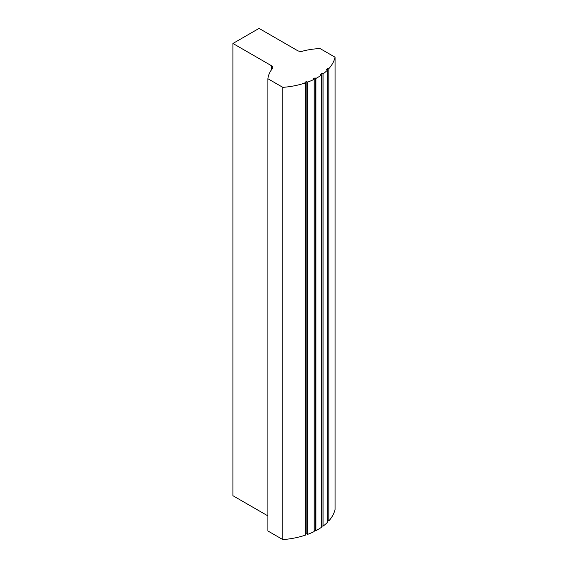 <?xml version="1.0" encoding="UTF-8"?>
<svg xmlns="http://www.w3.org/2000/svg" width="568" height="568" viewBox="0 0 568 568"><rect width="100%" height="100%" fill="white"/><g stroke="black" fill="none" stroke-linecap="round" stroke-linejoin="round"><path stroke-width="0.85" d="M327.722 520.558L328.822 520.92A60.762 35.081 0 0 0 335.063 509.453L335.063 57.212L320.111 48.585A48.699 28.116 0 0 0 302.709 51.134A4.615 2.662 0 0 1 297.504 50.602L259.051 28.4L232.937 43.473L271.39 65.675L271.39 69.907M271.39 65.675A4.615 2.662 0 0 1 272.746 67.556A4.615 2.662 0 0 1 272.313 68.678A48.699 28.116 0 0 0 267.897 78.732L282.843 87.358A60.762 35.081 0 0 0 305.52 82.864L304.853 82.197L306.848 81.529L307.494 82.168A60.762 35.081 0 0 0 314.168 79.321L313.302 78.732L315.07 77.873L315.893 78.441A60.762 35.081 0 0 0 321.616 74.969L320.544 74.451L322.028 73.435L323.05 73.932A60.762 35.081 0 0 0 327.722 69.857L326.508 69.452L327.658 68.295L328.822 68.685L328.822 520.92M327.658 68.295L327.658 69.836M328.822 68.685A60.762 35.081 0 0 0 335.063 57.212M232.937 43.473L232.937 495.715L267.897 515.893M267.897 78.732L267.897 530.966L282.843 539.6A60.762 35.081 0 0 0 305.52 535.099L305.52 82.864M282.843 87.358L282.843 539.6M305.52 534.211L306.848 533.764L307.494 534.41A60.762 35.081 0 0 0 314.168 531.563L314.168 79.321M306.848 81.529L306.848 533.764M307.494 82.168L307.494 534.41M314.168 530.555L315.07 530.114L315.893 530.682A60.762 35.081 0 0 0 321.616 527.21L321.616 74.969M315.07 77.873L315.07 530.114M315.893 78.441L315.893 530.682M321.616 525.954L323.05 526.167A60.762 35.081 0 0 0 327.722 522.091L327.722 69.857M322.028 73.435L322.028 525.67M323.05 73.932L323.05 526.167"/></g></svg>
